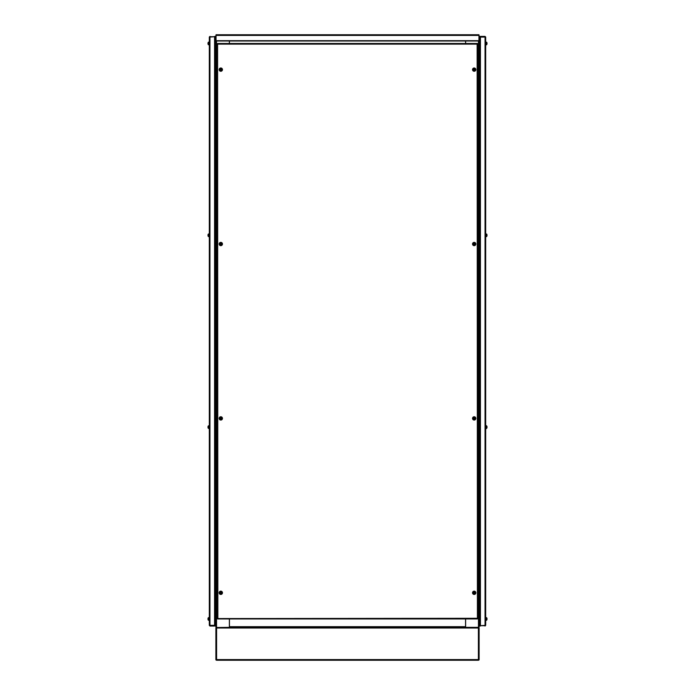 <?xml version="1.0" encoding="UTF-8"?>
<svg xmlns="http://www.w3.org/2000/svg" width="695" height="695" viewBox="0 0 695 695"><rect width="100%" height="100%" fill="white"/><g stroke="black" fill="none" stroke-linecap="round" stroke-linejoin="round"><path stroke-width="1.04" d="M216.049 35.74L215.884 626.69L216.545 626.69L216.545 41.326M215.884 626.69A0.66 0.66 0 0 0 216.545 627.35L216.545 626.69M216.545 659.92L216.102 660.076A0.66 0.66 0 0 1 215.884 659.59L215.884 628.002A0.66 0.66 0 0 1 216.102 627.524L229.376 627.35L229.376 618.958M229.376 41.326L229.376 43.472L229.446 41.326M216.049 35.306A0.66 0.66 0 0 0 215.884 35.74M478.455 41.326L478.455 627.35L465.624 627.35L465.624 618.958M478.455 626.69L479.116 626.69L478.951 35.74M478.951 35.306A0.66 0.66 0 0 1 479.116 35.74L479.116 36.392L479.776 36.392L479.776 626.03L479.116 626.03L479.116 626.69A0.66 0.66 0 0 1 478.455 627.35L478.898 627.524A0.66 0.66 0 0 1 479.116 628.002L479.116 659.59A0.66 0.66 0 0 1 478.898 660.076L472.478 660.25M465.624 41.326L465.624 43.472L465.554 41.326M478.951 34.75L478.951 41.005L216.049 41.005L216.049 34.75L478.951 34.75M216.049 41.005L478.951 41.005M465.554 626.69L229.446 626.69L229.446 627.35L465.554 627.35L465.554 618.958M229.446 626.69L229.446 618.958M479.116 35.74L479.116 36.392M477.144 44.124L217.856 44.124L217.587 43.472L217.856 618.298L217.205 618.567L477.144 618.298L477.413 618.958L477.144 44.124M477.795 618.567L477.144 618.298L477.795 618.567L477.795 43.855M217.587 618.958L217.856 618.298L217.587 618.958L477.413 618.958M217.205 43.855L217.856 44.124L217.205 43.855L217.205 618.567M477.413 43.472L217.587 43.472M485.692 37.052L485.692 625.37L485.041 625.639L480.427 625.639L480.427 36.783L479.776 37.113L485.692 37.052L485.041 36.392L480.427 36.392L479.802 37.052M485.371 37.052L480.427 36.392M485.041 625.7L480.427 625.7L485.371 625.37M485.041 626.03L485.692 625.37L485.041 625.639L485.041 36.783M479.776 622.086L479.776 625.37L480.427 626.03M480.427 625.639L479.776 625.318M479.776 37.052L479.776 40.345M474.807 71.151A1.642 1.642 0 0 0 475.701 68.996A1.642 1.642 0 0 0 473.547 68.11A1.642 1.642 0 0 0 472.661 70.256A1.642 1.642 0 0 0 474.807 71.151M485.692 41.822L485.692 45.114M485.692 233.65L485.692 236.943M474.807 245.535A1.642 1.642 0 0 0 475.701 243.389A1.642 1.642 0 0 0 473.547 242.494A1.642 1.642 0 0 0 472.661 244.649A1.642 1.642 0 0 0 474.807 245.535M486.022 425.479L486.022 428.772M474.807 419.928A1.642 1.642 0 0 0 475.701 417.782A1.642 1.642 0 0 0 473.547 416.887A1.642 1.642 0 0 0 472.661 419.033A1.642 1.642 0 0 0 474.807 419.928M485.692 617.308L485.692 620.6M474.807 594.321A1.642 1.642 0 0 0 475.701 592.166A1.642 1.642 0 0 0 473.547 591.28A1.642 1.642 0 0 0 472.661 593.426A1.642 1.642 0 0 0 474.807 594.321M486.022 42.152L486.63 42.204L486.63 44.741A2.137 2.137 0 0 0 486.943 44.124L486.934 44.124A2.128 2.128 0 0 0 487.021 43.759L486.934 43.637A2.111 1.894 -90 0 0 486.934 43.299A2.111 1.894 -90 0 1 486.934 43.637M486.022 44.784L486.535 44.784L486.63 42.204A2.137 2.137 0 0 1 486.943 42.812L486.934 42.821A2.128 2.128 0 0 1 487.021 43.186A2.128 2.128 0 0 0 486.934 42.821L486.943 42.812M474.381 69.361L474.112 69.9L474.85 69.535A2.111 0.947 67.6 0 0 474.789 69.378A2.111 0.947 67.6 0 0 474.72 69.222L474.086 68.961A2.111 0.947 -22.4 0 0 473.773 69.092L473.512 69.717A2.111 0.947 -112.4 0 0 473.573 69.882A2.111 0.947 -112.4 0 0 473.643 70.03L474.268 70.299A2.111 0.947 157.6 0 0 474.589 70.169L474.511 69.674M474.685 70.847A1.312 1.312 0 0 0 475.397 69.126A1.312 1.312 0 0 0 473.677 68.414A1.312 1.312 0 0 0 472.965 70.134A1.312 1.312 0 0 0 474.685 70.847A1.312 1.312 0 0 1 472.965 70.134A1.312 1.312 0 0 1 473.677 68.414M475.354 69.144A1.268 1.268 0 0 0 473.695 68.457A1.268 1.268 0 0 0 473.008 70.108A1.268 1.268 0 0 0 474.668 70.803A1.268 1.268 0 0 0 475.354 69.144M486.022 233.98L486.63 234.033L486.63 236.569A2.137 2.137 0 0 0 486.943 235.953L486.934 235.953A2.128 2.128 0 0 0 487.021 235.588L486.934 235.466A2.111 1.894 -90 0 0 486.934 235.127A2.111 1.894 -90 0 1 486.934 235.466M486.022 236.613L486.535 236.613L486.63 234.033A2.137 2.137 0 0 1 486.943 234.641L486.934 234.649A2.128 2.128 0 0 1 487.021 235.014A2.128 2.128 0 0 0 486.934 234.649L486.943 234.641M474.381 243.754L474.112 244.292L474.85 243.928A2.111 0.947 67.6 0 0 474.789 243.771A2.111 0.947 67.6 0 0 474.72 243.615L474.086 243.346A2.111 0.947 -22.4 0 0 473.773 243.476L473.512 244.11A2.111 0.947 -112.4 0 0 473.573 244.266A2.111 0.947 -112.4 0 0 473.643 244.423L474.268 244.683A2.111 0.947 157.6 0 0 474.589 244.553L474.511 244.067M474.685 245.231A1.312 1.312 0 0 0 475.397 243.519A1.312 1.312 0 0 0 473.677 242.798A1.312 1.312 0 0 0 472.965 244.518A1.312 1.312 0 0 0 474.685 245.231A1.312 1.312 0 0 1 472.965 244.518A1.312 1.312 0 0 1 473.677 242.798M475.354 243.537A1.268 1.268 0 0 0 473.695 242.842A1.268 1.268 0 0 0 473.008 244.501A1.268 1.268 0 0 0 474.668 245.187A1.268 1.268 0 0 0 475.354 243.537M486.022 425.809L486.63 425.861L486.63 428.398A2.137 2.137 0 0 0 486.943 427.781L486.934 427.781A2.128 2.128 0 0 0 487.021 427.416L486.934 427.295A2.111 1.894 -90 0 0 486.934 426.956A2.111 1.894 -90 0 1 486.934 427.295M486.535 428.441L486.022 428.441L486.535 428.441L486.63 425.861A2.137 2.137 0 0 1 486.943 426.469L486.934 426.478A2.128 2.128 0 0 1 487.021 426.843A2.128 2.128 0 0 0 486.934 426.478L486.943 426.469M474.381 418.138L474.112 418.677L474.85 418.312A2.111 0.947 67.6 0 0 474.789 418.155A2.111 0.947 67.6 0 0 474.72 417.999L474.086 417.738A2.111 0.947 -22.4 0 0 473.773 417.869L473.512 418.503A2.111 0.947 -112.4 0 0 473.573 418.659A2.111 0.947 -112.4 0 0 473.643 418.816L474.268 419.076A2.111 0.947 157.6 0 0 474.589 418.946L474.511 418.451M474.685 419.624A1.312 1.312 0 0 0 475.397 417.904A1.312 1.312 0 0 0 473.677 417.191A1.312 1.312 0 0 0 472.965 418.911A1.312 1.312 0 0 0 474.685 419.624A1.312 1.312 0 0 1 472.965 418.911A1.312 1.312 0 0 1 473.677 417.191M475.354 417.921A1.268 1.268 0 0 0 473.695 417.235A1.268 1.268 0 0 0 473.008 418.894A1.268 1.268 0 0 0 474.668 419.58A1.268 1.268 0 0 0 475.354 417.921M486.022 617.638L486.63 617.69L486.63 620.227A2.137 2.137 0 0 0 486.943 619.61L486.934 619.61A2.128 2.128 0 0 0 487.021 619.245L486.934 619.123A2.111 1.894 -90 0 0 486.934 618.785A2.111 1.894 -90 0 1 486.934 619.123M486.63 617.69A2.137 2.137 0 0 1 486.943 618.298L486.934 618.307A2.128 2.128 0 0 1 487.021 618.672A2.128 2.128 0 0 0 486.934 618.307L486.943 618.298A2.137 2.137 0 0 0 486.63 617.69L486.63 620.227L486.022 620.27M474.381 592.531L474.112 593.07L474.85 592.705A2.111 0.947 67.6 0 0 474.789 592.548A2.111 0.947 67.6 0 0 474.72 592.392L474.086 592.131A2.111 0.947 -22.4 0 0 473.773 592.262L473.512 592.887A2.111 0.947 -112.4 0 0 473.573 593.052A2.111 0.947 -112.4 0 0 473.643 593.2L474.268 593.469A2.111 0.947 157.6 0 0 474.589 593.339L474.511 592.844M474.685 594.016A1.312 1.312 0 0 0 475.397 592.296A1.312 1.312 0 0 0 473.677 591.584A1.312 1.312 0 0 0 472.965 593.304A1.312 1.312 0 0 0 474.685 594.016A1.312 1.312 0 0 1 472.965 593.304A1.312 1.312 0 0 1 473.677 591.584M475.354 592.314A1.268 1.268 0 0 0 473.695 591.627A1.268 1.268 0 0 0 473.008 593.278A1.268 1.268 0 0 0 474.668 593.973A1.268 1.268 0 0 0 475.354 592.314M221.453 68.11A1.642 1.642 0 0 0 219.299 68.996A1.642 1.642 0 0 0 220.193 71.151A1.642 1.642 0 0 0 222.339 70.256A1.642 1.642 0 0 0 221.453 68.11M209.308 45.114L209.308 41.822M209.308 236.943L209.308 233.65M221.453 242.494A1.642 1.642 0 0 0 219.299 243.389A1.642 1.642 0 0 0 220.193 245.535A1.642 1.642 0 0 0 222.339 244.649A1.642 1.642 0 0 0 221.453 242.494M209.308 428.772L209.308 425.479M221.453 416.887A1.642 1.642 0 0 0 219.299 417.782A1.642 1.642 0 0 0 220.193 419.928A1.642 1.642 0 0 0 222.339 419.033A1.642 1.642 0 0 0 221.453 416.887M209.308 620.6L209.308 617.308M221.453 591.28A1.642 1.642 0 0 0 219.299 592.166A1.642 1.642 0 0 0 220.193 594.321A1.642 1.642 0 0 0 222.339 593.426A1.642 1.642 0 0 0 221.453 591.28M208.978 44.784L208.37 44.741L208.37 42.204A2.137 2.137 0 0 0 208.057 42.812L208.057 42.812A2.128 2.128 0 0 0 207.979 43.186L208.066 43.299A2.111 1.894 90 0 0 208.066 43.637A2.111 1.894 90 0 1 208.066 43.299M208.978 42.152L208.465 42.152L208.37 44.741A2.137 2.137 0 0 1 208.057 44.124L208.057 44.124A2.128 2.128 0 0 1 207.979 43.759L208.066 43.637M220.489 69.674L221.062 69.483L220.28 69.222A2.111 0.947 -67.6 0 0 220.211 69.378A2.111 0.947 -67.6 0 0 220.15 69.535L220.411 70.169A2.111 0.947 -157.6 0 0 220.732 70.299L221.358 70.03A2.111 0.947 112.4 0 0 221.427 69.882A2.111 0.947 112.4 0 0 221.488 69.717L221.227 69.092A2.111 0.947 22.4 0 0 220.914 68.961L220.619 69.361M221.323 68.414A1.312 1.312 0 0 0 219.603 69.126A1.312 1.312 0 0 0 220.315 70.847A1.312 1.312 0 0 0 222.035 70.134A1.312 1.312 0 0 0 221.323 68.414A1.312 1.312 0 0 1 222.035 70.134A1.312 1.312 0 0 1 220.315 70.847M219.646 69.144A1.268 1.268 0 0 0 220.332 70.803A1.268 1.268 0 0 0 221.992 70.108A1.268 1.268 0 0 0 221.305 68.457A1.268 1.268 0 0 0 219.646 69.144M208.978 236.613L208.37 236.569L208.37 234.033A2.137 2.137 0 0 0 208.057 234.641L208.057 234.641A2.128 2.128 0 0 0 207.979 235.014L208.066 235.127A2.111 1.894 90 0 0 208.066 235.466A2.111 1.894 90 0 1 208.066 235.127M208.978 233.98L208.465 233.98L208.37 236.569A2.137 2.137 0 0 1 208.057 235.953L208.057 235.953A2.128 2.128 0 0 1 207.979 235.588L208.066 235.466M220.489 244.067L221.062 243.876L220.28 243.615A2.111 0.947 -67.6 0 0 220.211 243.771A2.111 0.947 -67.6 0 0 220.15 243.928L220.411 244.553A2.111 0.947 -157.6 0 0 220.732 244.683L221.358 244.423A2.111 0.947 112.4 0 0 221.427 244.266A2.111 0.947 112.4 0 0 221.488 244.11L221.227 243.476A2.111 0.947 22.4 0 0 220.914 243.346L220.619 243.754M221.323 242.798A1.312 1.312 0 0 0 219.603 243.519A1.312 1.312 0 0 0 220.315 245.231A1.312 1.312 0 0 0 222.035 244.518A1.312 1.312 0 0 0 221.323 242.798A1.312 1.312 0 0 1 222.035 244.518A1.312 1.312 0 0 1 220.315 245.231M219.646 243.537A1.268 1.268 0 0 0 220.332 245.187A1.268 1.268 0 0 0 221.992 244.501A1.268 1.268 0 0 0 221.305 242.842A1.268 1.268 0 0 0 219.646 243.537M208.978 428.441L208.37 428.398L208.37 425.861A2.137 2.137 0 0 0 208.057 426.469L208.057 426.469A2.128 2.128 0 0 0 207.979 426.843L208.066 426.956A2.111 1.894 90 0 0 208.066 427.295A2.111 1.894 90 0 1 208.066 426.956M208.978 425.809L208.465 425.809L208.37 428.398A2.137 2.137 0 0 1 208.057 427.781L208.057 427.781A2.128 2.128 0 0 1 207.979 427.416L208.066 427.295M220.489 418.451L221.062 418.268L220.28 417.999A2.111 0.947 -67.6 0 0 220.211 418.155A2.111 0.947 -67.6 0 0 220.15 418.312L220.411 418.946A2.111 0.947 -157.6 0 0 220.732 419.076L221.358 418.816A2.111 0.947 112.4 0 0 221.427 418.659A2.111 0.947 112.4 0 0 221.488 418.503L221.227 417.869A2.111 0.947 22.4 0 0 220.914 417.738L220.619 418.138M221.323 417.191A1.312 1.312 0 0 0 219.603 417.904A1.312 1.312 0 0 0 220.315 419.624A1.312 1.312 0 0 0 222.035 418.911A1.312 1.312 0 0 0 221.323 417.191A1.312 1.312 0 0 1 222.035 418.911A1.312 1.312 0 0 1 220.315 419.624M219.646 417.921A1.268 1.268 0 0 0 220.332 419.58A1.268 1.268 0 0 0 221.992 418.894A1.268 1.268 0 0 0 221.305 417.235A1.268 1.268 0 0 0 219.646 417.921M208.978 620.27L208.37 620.227L208.37 617.69A2.137 2.137 0 0 0 208.057 618.298L208.057 618.298A2.128 2.128 0 0 0 207.979 618.672L208.066 618.785A2.111 1.894 90 0 0 208.066 619.123A2.111 1.894 90 0 1 208.066 618.785M208.978 617.638L208.465 617.638L208.37 620.227A2.137 2.137 0 0 1 208.057 619.61L208.057 619.61A2.128 2.128 0 0 1 207.979 619.245L208.066 619.123M220.489 592.844L221.062 592.653L220.28 592.392A2.111 0.947 -67.6 0 0 220.211 592.548A2.111 0.947 -67.6 0 0 220.15 592.705L220.411 593.339A2.111 0.947 -157.6 0 0 220.732 593.469L221.358 593.2A2.111 0.947 112.4 0 0 221.427 593.052A2.111 0.947 112.4 0 0 221.488 592.887L221.227 592.262A2.111 0.947 22.4 0 0 220.914 592.131L220.619 592.531M221.323 591.584A1.312 1.312 0 0 0 219.603 592.296A1.312 1.312 0 0 0 220.315 594.016A1.312 1.312 0 0 0 222.035 593.304A1.312 1.312 0 0 0 221.323 591.584A1.312 1.312 0 0 1 222.035 593.304A1.312 1.312 0 0 1 220.315 594.016M219.646 592.314A1.268 1.268 0 0 0 220.332 593.973A1.268 1.268 0 0 0 221.992 593.278A1.268 1.268 0 0 0 221.305 591.627A1.268 1.268 0 0 0 219.646 592.314M209.308 625.37L209.308 37.052L209.96 36.783L214.573 36.783L214.573 625.639L215.224 625.318L209.308 625.37L209.96 626.03L214.573 626.03L215.198 625.37M209.629 625.37L214.573 626.03M209.96 36.722L214.573 36.722L209.629 37.052M209.96 36.392L209.308 37.052L209.96 36.783L209.96 625.639M215.224 40.345L215.224 37.052L214.573 36.392M214.573 36.783L215.224 37.113M215.224 625.37L215.224 622.086M215.884 36.392L215.224 36.392L215.224 626.03L215.884 626.03L215.224 626.03M216.102 660.076L222.522 660.25M216.319 659.833L216.102 627.524M478.455 659.92L478.455 627.672M478.395 627.35L478.395 660.25L216.605 660.25L216.605 627.35M465.624 627.35L229.376 627.35M478.951 35.41L216.049 35.41M478.951 40.675L216.049 40.675M479.116 621.095L479.776 621.095M479.116 41.326L479.776 41.326M215.884 41.326L215.224 41.326M215.884 621.095L215.224 621.095M478.62 659.59L216.38 659.59M478.62 628.002L216.38 628.002"/></g></svg>
